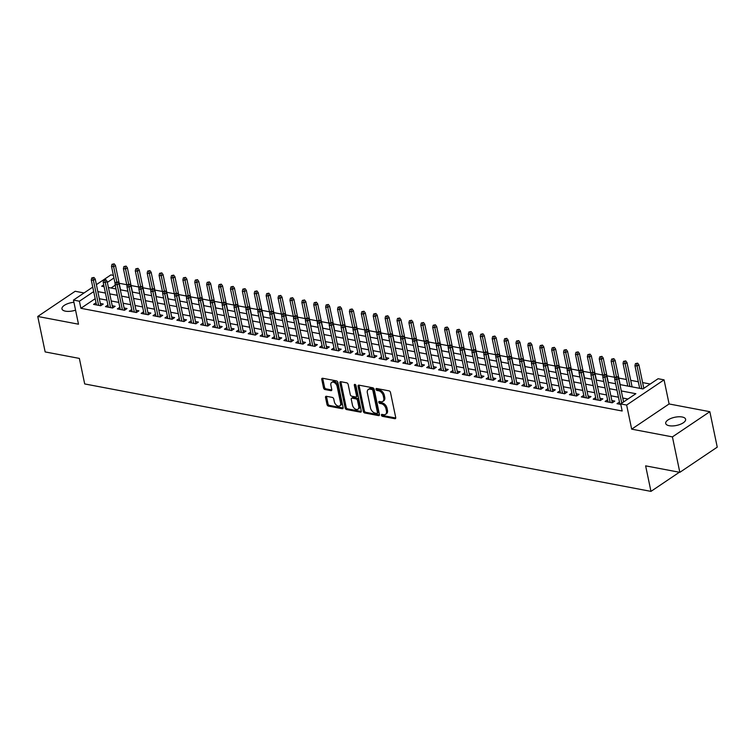 <?xml version="1.0" encoding="UTF-8"?>
<svg xmlns="http://www.w3.org/2000/svg" width="755" height="755" viewBox="0 0 755 755"><rect width="100%" height="100%" fill="white"/><g stroke="black" fill="none" stroke-linecap="round" stroke-linejoin="round"><path stroke-width="1.13" d="M381.417 415.212A1.095 0.698 -124 0 0 382.436 416.345L394.846 418.704A1.557 1 -124 0 0 395.422 418.6A1.557 1 -124 0 0 395.724 417.534L390.486 392.468A1.557 1 -124 0 0 389.023 390.854L376.622 388.504A1.095 0.698 -124 0 0 377.028 390.458L378.632 390.76A4.992 3.199 -124 0 1 383.304 395.922L383.738 398.008A4.992 3.199 -124 0 1 382.785 401.443A4.992 3.199 -124 0 1 380.926 401.754L379.321 401.452A1.095 0.698 -124 0 0 379.737 403.397L381.341 403.708A4.992 3.199 -124 0 1 386.003 408.87L386.437 410.956A4.992 3.199 -124 0 1 385.494 414.391A4.992 3.199 -124 0 1 383.634 414.703L382.03 414.401A1.095 0.698 -124 0 0 381.417 415.212M382.417 414.467A1.095 0.698 -124 0 0 383.446 415.665L395.752 417.996M377.009 388.58A1.095 0.698 -124 0 0 378.038 389.769L379.642 390.08L378.632 390.76M379.708 401.528A1.095 0.698 -124 0 0 380.746 402.717L382.351 403.019L381.341 403.708M73.914 302.293A10.174 4.181 -11.8 0 0 61.967 308.88A10.174 4.181 -11.8 0 0 65.449 311.164A10.174 4.181 -11.8 0 0 75.557 310.145M669.194 425.716A10.174 4.181 -11.8 0 0 680.246 424.348A10.174 4.181 -11.8 0 0 685.625 419.27A10.174 4.181 -11.8 0 0 682.142 416.996A10.174 4.181 -11.8 0 0 671.091 418.364A10.174 4.181 -11.8 0 0 665.712 423.432A10.174 4.181 -11.8 0 0 669.194 425.716M326.405 396.29A1.557 1 -124 0 0 325.83 396.384A1.557 1 -124 0 0 325.528 397.46L327 404.491A1.557 1 -124 0 0 328.463 406.105L342.241 408.719A1.557 1 -124 0 0 342.817 408.625A1.557 1 -124 0 0 343.119 407.549L337.881 382.492A1.557 1 -124 0 0 336.419 380.879L322.64 378.264A1.557 1 -124 0 0 322.064 378.359A1.557 1 -124 0 0 321.762 379.435L323.536 387.928A1.557 1 -124 0 0 324.999 389.542L330.898 390.656A1.557 1 -124 0 0 331.473 390.561A1.557 1 -124 0 0 331.775 389.486L330.888 385.276A4.171 2.68 -124 0 1 331.69 382.407A4.171 2.68 -124 0 1 334.843 382.889A4.171 2.68 -124 0 1 337.136 386.466L340.59 402.962A4.171 2.68 -124 0 1 339.797 405.831A4.171 2.68 -124 0 1 336.636 405.341A4.171 2.68 -124 0 1 334.342 401.773L333.767 399.027A1.557 1 -124 0 0 332.304 397.413L326.405 396.29M95.187 298.678L80.889 308.304L79.407 301.217L73.462 300.084L92.761 287.089M679.83 472.337L672.422 436.89L709.842 411.692L717.25 447.149L679.83 472.337L645.629 465.854L650.961 491.382L84.692 383.936L79.36 358.408L45.158 351.924L37.75 316.468L78.492 324.197L73.462 300.084M709.842 411.692L669.1 403.963L631.671 429.151L672.422 436.89M631.671 429.151L626.641 405.048L620.685 403.916L635.861 393.704L621.28 390.939M80.889 308.304L622.167 411.003L620.685 403.916M363.315 411.381A1.557 1 -124 0 0 364.778 412.994L378.557 415.609A1.557 1 -124 0 0 379.133 415.514A1.557 1 -124 0 0 379.435 414.438L374.197 389.382A1.557 1 -124 0 0 372.734 387.768L358.955 385.154A1.557 1 -124 0 0 358.38 385.248A1.557 1 -124 0 0 358.078 386.324L363.315 411.381L364.325 410.701A1.557 1 -124 0 0 365.788 412.315L379.463 414.91M360.399 412.164L346.62 409.55A1.557 1 -124 0 1 345.158 407.936L339.92 382.879A1.557 1 -124 0 1 340.222 381.803A1.557 1 -124 0 1 340.798 381.709L346.696 382.823A1.557 1 -124 0 1 348.159 384.437L350.282 394.601A1.557 1 -124 0 0 351.736 396.215L355.652 396.96A1.557 1 -124 0 0 356.228 396.856A1.557 1 -124 0 0 356.53 395.79L354.312 385.21A1.095 0.698 -124 0 1 355.954 385.522L361.277 410.994A1.557 1 -124 0 1 360.975 412.07A1.557 1 -124 0 1 360.399 412.164L361.286 411.569M84.05 292.959L75.17 291.27L37.75 316.468M619.468 402.047L617.014 403.698L620.799 404.416M607.577 399.791L605.114 401.443L612.258 402.802L614.787 401.094L611.861 400.546M595.676 397.536L593.222 399.187L600.357 400.537L602.886 398.838L599.97 398.281M583.785 395.271L581.322 396.932L588.466 398.281L590.995 396.583L588.069 396.026M571.884 393.015L569.43 394.676L576.565 396.026L579.094 394.327L576.178 393.77M559.993 390.76L557.53 392.411L564.674 393.77L567.194 392.072L564.278 391.515M548.092 388.504L545.638 390.156L552.773 391.515L555.303 389.807L552.386 389.259M536.192 386.249L533.738 387.9L540.873 389.259L543.402 387.551L540.486 387.004M524.3 383.993L521.847 385.645L528.981 386.994L531.511 385.295L528.594 384.739M512.4 381.728L509.946 383.389L517.081 384.739L519.61 383.04L516.694 382.483M500.508 379.472L498.045 381.133L505.189 382.483L507.719 380.784L504.793 380.227M488.608 377.217L486.154 378.868L493.289 380.227L495.818 378.529L492.902 377.972M476.716 374.961L474.253 376.613L481.397 377.972L483.927 376.264L481.001 375.716M464.816 372.706L462.362 374.357L469.497 375.716L472.026 374.008L469.11 373.461M452.925 370.45L450.461 372.102L457.606 373.451L460.135 371.753L457.209 371.196M441.024 368.185L438.57 369.846L445.705 371.196L448.234 369.497L445.318 368.94M429.133 365.93L426.669 367.591L433.814 368.94L436.333 367.241L433.417 366.685M417.232 363.674L414.778 365.326L421.913 366.685L424.442 364.986L421.526 364.429M405.341 361.418L402.877 363.07L410.012 364.429L412.541 362.721L409.625 362.173M393.44 359.163L390.986 360.815L398.121 362.173L400.65 360.465L397.734 359.918M381.539 356.907L379.086 358.559L386.22 359.909L388.75 358.21L385.833 357.653M369.648 354.642L367.194 356.303L374.329 357.653L376.858 355.954L373.942 355.397M357.747 352.387L355.294 354.048L362.428 355.397L364.958 353.699L362.041 353.142M345.856 350.131L343.393 351.783L350.537 353.142L353.066 351.443L350.141 350.886M333.955 347.876L331.502 349.527L338.636 350.886L341.166 349.178L338.249 348.631M322.064 345.62L319.601 347.272L326.745 348.631L329.274 346.923L326.349 346.375M310.163 343.365L307.71 345.016L314.844 346.366L317.374 344.667L314.457 344.11M298.272 341.1L295.809 342.761L302.953 344.11L305.482 342.411L302.557 341.855M286.371 338.844L283.918 340.505L291.052 341.855L293.582 340.156L290.666 339.599M274.48 336.588L272.017 338.24L279.161 339.599L281.681 337.9L278.765 337.343M262.58 334.333L260.126 335.984L267.261 337.343L269.79 335.635L266.874 335.088M250.688 332.077L248.225 333.729L255.36 335.088L257.889 333.38L254.973 332.832M238.788 329.822L236.334 331.473L243.469 332.823L245.998 331.124L243.082 330.567M226.887 327.557L224.433 329.218L231.568 330.567L234.097 328.869L231.181 328.312M214.996 325.301L212.542 326.962L219.677 328.312L222.206 326.613L219.29 326.056M203.095 323.046L200.641 324.697L207.776 326.056L210.305 324.357L207.389 323.801M191.204 320.79L188.741 322.442L195.885 323.801L198.414 322.092L195.488 321.545M179.303 318.534L176.849 320.186L183.984 321.545L186.513 319.837L183.597 319.289M167.412 316.279L164.949 317.93L172.093 319.28L174.622 317.581L171.696 317.024M155.511 314.014L153.057 315.675L160.192 317.024L162.721 315.326L159.805 314.769M143.62 311.758L141.157 313.419L148.301 314.769L150.83 313.07L147.904 312.513M131.719 309.503L129.265 311.154L136.4 312.513L138.929 310.815L136.013 310.258M119.828 307.247L117.365 308.899L124.509 310.258L127.029 308.55L124.113 308.002M107.927 304.992L105.474 306.643L112.608 308.002L115.138 306.294L112.221 305.747M627.971 399.017L622.762 398.027M618.458 397.215L610.87 395.771M606.567 394.95L598.97 393.515M594.666 392.694L587.079 391.26M582.775 390.439L575.178 388.995M570.874 388.183L563.287 386.739M558.983 385.928L551.386 384.484M547.082 383.672L539.485 382.228M535.182 381.407L527.594 379.973M523.29 379.152L515.693 377.717M511.39 376.896L503.802 375.452M499.499 374.64L491.901 373.197M487.598 372.385L480.01 370.941M475.707 370.129L468.109 368.685M463.806 367.864L456.218 366.43M451.915 365.609L444.317 364.174M440.014 363.353L432.426 361.909M428.123 361.098L420.526 359.654M416.222 358.842L408.634 357.398M404.331 356.586L396.734 355.143M392.43 354.322L384.833 352.887M380.529 352.066L372.942 350.631M368.638 349.81L361.041 348.366M356.738 347.555L349.15 346.111M344.846 345.299L337.249 343.855M332.946 343.044L325.358 341.6M321.054 340.779L313.457 339.344M309.154 338.523L301.566 337.089M297.262 336.268L289.665 334.824M285.362 334.012L277.774 332.568M273.47 331.756L265.873 330.312M261.57 329.501L253.982 328.057M249.669 327.236L242.081 325.801M237.778 324.98L230.181 323.546M225.877 322.725L218.289 321.281M213.986 320.469L206.389 319.025M202.085 318.214L194.497 316.77M190.194 315.958L182.597 314.514M178.293 313.693L170.706 312.259M166.402 311.438L158.805 310.003M154.501 309.182L146.914 307.738M142.61 306.926L135.013 305.482M130.709 304.671L123.122 303.227M118.818 302.415L111.221 300.971M106.917 300.15L99.32 298.716M96.036 302.736L93.573 304.388L100.708 305.737L103.237 304.038L100.321 303.482M650.225 384.031L642.609 382.587M638.305 381.775L630.718 380.331M626.414 379.52L618.817 378.076M614.513 377.264L606.926 375.82M602.622 374.999L595.025 373.565M590.721 372.743L583.134 371.309M578.83 370.488L571.233 369.044M566.929 368.232L559.342 366.788M555.038 365.977L547.441 364.533M543.138 363.721L535.55 362.277M531.246 361.456L523.649 360.022M519.346 359.201L511.748 357.766M507.445 356.945L499.857 355.501M495.554 354.69L487.956 353.246M483.653 352.434L476.065 350.99M471.762 350.178L464.165 348.734M459.861 347.913L452.273 346.479M447.97 345.658L440.373 344.223M436.069 343.402L428.481 341.958M424.178 341.147L416.581 339.703M412.277 338.891L404.689 337.447M400.386 336.636L392.789 335.192M388.485 334.371L380.898 332.936M376.594 332.115L368.997 330.681M364.693 329.859L357.096 328.416M352.793 327.604L345.205 326.16M340.901 325.348L333.304 323.904M329.001 323.093L321.413 321.649M317.109 320.828L309.512 319.393M305.209 318.572L297.621 317.138M293.317 316.317L285.72 314.873M281.417 314.061L273.829 312.617M269.526 311.806L261.928 310.362M257.625 309.55L250.037 308.106M245.734 307.285L238.136 305.85M233.833 305.029L226.245 303.595M221.942 302.774L214.345 301.33M210.041 300.518L202.444 299.074M198.14 298.263L190.553 296.819M186.249 296.007L178.652 294.563M174.348 293.742L166.761 292.308M162.457 291.487L154.86 290.052M150.556 289.231L142.969 287.787M138.665 286.975L131.068 285.532M126.764 284.72L119.177 283.276M115.213 285.192L111.032 288.014M650.961 491.382L679.368 472.252M96.385 284.654L110.881 274.895L113.392 275.367M619.949 384.578L642.939 388.938L658.115 378.717L664.06 379.85L626.641 405.048M669.1 403.963L664.06 379.85M93.705 291.59L79.407 301.217M616.977 390.118L609.389 388.683M605.085 387.862L597.488 386.418M593.185 385.607L585.597 384.163M581.293 383.351L573.696 381.907M569.393 381.096L561.805 379.652M557.501 378.831L549.904 377.396M545.601 376.575L538.004 375.141M533.7 374.32L526.112 372.876M521.809 372.064L514.212 370.62M509.908 369.808L502.32 368.364M498.017 367.553L490.42 366.109M486.116 365.288L478.528 363.853M474.225 363.032L466.628 361.598M462.324 360.777L454.736 359.333M450.433 358.521L442.836 357.077M438.532 356.266L430.945 354.822M426.641 354.01L419.044 352.566M414.74 351.745L407.153 350.311M402.849 349.489L395.252 348.055M390.948 347.234L383.351 345.79M379.048 344.978L371.46 343.534M367.156 342.723L359.559 341.279M355.256 340.467L347.668 339.023M343.365 338.202L335.767 336.768M331.464 335.947L323.876 334.512M319.573 333.691L311.975 332.247M307.672 331.436L300.084 329.992M295.781 329.18L288.183 327.736M283.88 326.924L276.292 325.481M271.989 324.659L264.392 323.225M260.088 322.404L252.5 320.969M248.197 320.148L240.6 318.704M236.296 317.893L228.699 316.449M224.395 315.637L216.808 314.193M212.504 313.382L204.907 311.938M200.603 311.117L193.016 309.682M188.712 308.861L181.115 307.427M176.812 306.606L169.224 305.162M164.92 304.35L157.323 302.906M153.02 302.094L145.432 300.65M141.128 299.839L133.531 298.395M129.228 297.574L121.64 296.139M117.336 295.318L109.739 293.884M105.436 293.063L97.848 291.619M103.718 284.852L101.661 286.239L104.105 286.702M108.409 287.513L116.006 288.957M120.309 289.778L127.897 291.213M132.201 292.034L139.798 293.468M144.101 294.29L151.689 295.733M155.992 296.545L163.59 297.989M167.893 298.801L175.481 300.245M179.784 301.056L187.382 302.5M191.685 303.321L199.282 304.756M203.586 305.577L211.173 307.011M215.477 307.832L223.074 309.276M227.378 310.088L234.965 311.532M239.269 312.343L246.866 313.787M251.17 314.599L258.757 316.043M263.061 316.864L270.658 318.299M274.962 319.12L282.549 320.554M286.853 321.375L294.45 322.819M298.753 323.631L306.341 325.075M310.645 325.886L318.242 327.33M322.545 328.142L330.133 329.586M334.437 330.407L342.034 331.841M346.337 332.662L353.935 334.097M358.238 334.918L365.826 336.362M370.129 337.174L377.726 338.618M382.03 339.429L389.618 340.873M393.921 341.685L401.518 343.129M405.822 343.95L413.41 345.384M417.713 346.205L425.31 347.64M429.614 348.461L437.202 349.905M441.505 350.716L449.102 352.16M453.406 352.972L460.994 354.416M465.297 355.227L472.894 356.671M477.198 357.493L484.785 358.927M489.098 359.748L496.686 361.183M500.99 362.004L508.587 363.448M512.89 364.259L520.478 365.703M524.782 366.515L532.379 367.959M536.682 368.77L544.27 370.214M548.574 371.035L556.171 372.47M560.474 373.291L568.062 374.725M572.365 375.546L579.963 376.99M584.266 377.802L591.854 379.246M596.157 380.058L603.755 381.502M608.058 382.313L615.646 383.757M113.929 277.972L107.342 282.408M385.494 414.391L386.503 413.712A4.992 3.199 -124 0 0 387.457 410.276L386.437 410.956M382.351 403.019A4.992 3.199 -124 0 1 387.013 408.191L387.457 410.276M382.785 401.443L383.795 400.763A4.992 3.199 -124 0 0 384.748 397.328L383.738 398.008M379.642 390.08A4.992 3.199 -124 0 1 384.314 395.243L384.748 397.328M359.069 385.173A1.557 1 -124 0 0 359.097 385.645L364.325 410.701M376.858 413.419A1.095 0.698 -124 0 0 377.472 412.598L372.885 390.599A1.095 0.698 -124 0 0 371.856 389.476L370.167 389.155A4.992 3.199 -124 0 0 368.308 389.467A4.992 3.199 -124 0 0 367.364 392.902L370.497 407.936A4.992 3.199 -124 0 0 375.169 413.098L376.858 413.419M377.877 412.74A1.095 0.698 -124 0 0 378.491 411.919L377.472 412.598M368.308 389.467L369.318 388.787A4.992 3.199 -124 0 1 371.177 388.466L372.876 388.797A1.095 0.698 -124 0 1 373.895 389.92L378.491 411.919M361.305 411.466L347.63 408.87L346.62 409.55M340.911 381.728A1.557 1 -124 0 0 340.939 382.2L346.168 407.256A1.557 1 -124 0 0 347.63 408.87M356.228 396.856L357.238 396.177A1.557 1 -124 0 0 357.54 395.11L355.341 384.578M352.481 405.152A4.171 2.68 -124 0 0 354.784 408.719A4.171 2.68 -124 0 0 357.936 409.201A4.171 2.68 -124 0 0 358.729 406.332L357.511 400.518A1.557 1 -124 0 0 356.058 398.904L352.141 398.168A1.557 1 -124 0 0 351.566 398.262A1.557 1 -124 0 0 351.264 399.338L352.481 405.152M357.936 409.201L358.946 408.521A4.171 2.68 -124 0 0 359.739 405.652L358.729 406.332M351.566 398.262L352.576 397.583A1.557 1 -124 0 1 353.161 397.489L357.068 398.225A1.557 1 -124 0 1 358.531 399.839L359.739 405.652M339.797 405.831L340.807 405.142A4.171 2.68 -124 0 0 341.6 402.273L340.59 402.962M331.69 382.407L332.7 381.728A4.171 2.68 -124 0 1 335.852 382.209A4.171 2.68 -124 0 1 338.155 385.777L341.6 402.273M322.753 378.283A1.557 1 -124 0 0 322.781 378.755L324.556 387.249A1.557 1 -124 0 0 326.009 388.863L331.804 389.957M326.519 396.309A1.557 1 -124 0 0 326.547 396.781L328.01 403.812A1.557 1 -124 0 0 329.473 405.426L343.148 408.021M637.635 363.155L635.436 363.617L637.635 363.155L638.9 364.825L637.078 366.043L634.936 365.637L639.674 388.315M636.625 363.844L641.816 388.721M638.9 364.825L643.817 388.344M634.936 365.637L635.436 363.617M623.583 401.962L618.675 378.444L616.854 379.661L621.771 403.189M616.391 377.462L617.411 376.783L615.202 377.236L616.391 377.462L616.854 379.661L614.712 379.255L619.93 404.255M618.675 378.444L617.411 376.783M615.202 377.236L614.712 379.255M625.735 360.899L623.536 361.362L625.735 360.899L627.009 362.56L625.187 363.787L623.045 363.382L627.783 386.06M624.725 361.579L629.925 386.466M627.009 362.56L632.086 386.871M623.045 363.382L623.536 361.362M613.843 358.644L611.644 359.097L613.843 358.644L615.108 360.305L613.287 361.532L611.144 361.126L614.834 378.765M612.833 359.323L616.429 376.594M615.108 360.305L620.185 384.616M611.144 361.126L611.644 359.097M601.943 356.388L599.744 356.841L601.943 356.388L603.207 358.049L601.395 359.276L599.253 358.87L602.934 376.509M600.933 357.068L604.538 374.338M603.207 358.049L608.294 382.36M599.253 358.87L599.744 356.841M590.051 354.133L587.852 354.586L590.051 354.133L591.316 355.794L589.495 357.021L587.352 356.615L591.042 374.253M589.042 354.812L592.637 372.083M591.316 355.794L596.393 380.105M587.352 356.615L587.852 354.586M612.324 402.745L606.775 376.179L604.953 377.406L610.182 402.406M604.5 375.207L605.51 374.518L603.311 374.98L604.5 375.207L604.953 377.406L602.811 377L608.039 402M606.775 376.179L605.51 374.518M603.311 374.98L602.811 377M600.433 400.49L594.883 373.923L593.062 375.15L598.281 400.15M592.599 372.942L593.609 372.262L591.41 372.715L592.599 372.942L593.062 375.15L590.92 374.744L596.139 399.744M594.883 373.923L593.609 372.262M591.41 372.715L590.92 374.744M588.532 398.234L582.983 371.668L581.161 372.894L586.38 397.885M580.708 370.686L581.718 370.007L579.519 370.46L580.708 370.686L581.161 372.894L579.019 372.489L584.247 397.479M582.983 371.668L581.718 370.007M579.519 370.46L579.019 372.489M576.641 395.979L571.082 369.412L569.27 370.639L574.489 395.629M568.808 368.431L569.817 367.751L567.618 368.204L568.808 368.431L569.27 370.639L567.128 370.233L572.347 395.224M571.082 369.412L569.817 367.751M567.618 368.204L567.128 370.233M578.151 351.877L575.952 352.33L578.151 351.877L579.415 353.538L577.594 354.765L575.461 354.359L579.142 371.998M577.141 352.557L580.746 369.818M579.415 353.538L584.502 377.849M575.461 354.359L575.952 352.33M564.74 393.723L559.191 367.156L557.369 368.383L562.588 393.374M556.916 366.175L557.926 365.495L555.727 365.948L556.916 366.175L557.369 368.383L555.227 367.978L560.446 392.968M559.191 367.156L557.926 365.495M555.727 365.948L555.227 367.978M566.259 349.612L564.06 350.075L566.259 349.612L567.524 351.283L565.703 352.5L563.56 352.094L567.241 369.733M565.25 350.301L568.845 367.562M567.524 351.283L572.601 375.594M563.56 352.094L564.06 350.075M552.849 391.468L547.29 364.901L545.478 366.118L550.697 391.118M545.016 363.919L546.025 363.24L543.827 363.693L545.016 363.919L545.478 366.118L543.336 365.713L548.555 390.712M547.29 364.901L546.025 363.24M543.827 363.693L543.336 365.713M554.359 347.357L552.16 347.819L554.359 347.357L555.623 349.018L553.802 350.245L551.66 349.839L555.35 367.477M553.349 348.036L556.954 365.307M555.623 349.018L560.701 373.329M551.66 349.839L552.16 347.819M540.948 389.202L535.399 362.636L533.577 363.863L538.796 388.863M533.124 361.664L534.134 360.975L531.935 361.437L533.124 361.664L533.577 363.863L531.435 363.457L536.654 388.457M535.399 362.636L534.134 360.975M531.935 361.437L531.435 363.457M542.467 345.101L540.259 345.554L542.467 345.101L543.732 346.762L541.911 347.989L539.768 347.583L543.449 365.222M541.448 345.781L545.053 363.051M543.732 346.762L548.809 371.073M539.768 347.583L540.259 345.554M529.047 386.947L523.498 360.38L521.677 361.607L526.905 386.607M521.224 359.399L522.234 358.719L520.035 359.172L521.224 359.399L521.677 361.607L519.544 361.201L524.763 386.201M523.498 360.38L522.234 358.719M520.035 359.172L519.544 361.201M530.567 342.845L528.368 343.298L530.567 342.845L531.831 344.507L530.01 345.733L527.868 345.328L531.558 362.966M529.557 343.525L533.162 360.796M531.831 344.507L536.909 368.817M527.868 345.328L528.368 343.298M517.156 384.691L511.607 358.125L509.785 359.352L515.004 384.342M509.332 357.143L510.342 356.464L509.153 356.237L508.134 356.917L509.332 357.143L509.785 359.352L507.643 358.946L512.862 383.936M511.607 358.125L510.342 356.464M508.134 356.917L507.643 358.946M518.676 340.59L516.467 341.043L518.676 340.59L519.94 342.251L518.119 343.478L515.976 343.072L519.657 360.711M517.656 341.269L521.261 358.54M519.94 342.251L525.018 366.562M515.976 343.072L516.467 341.043M505.255 382.436L499.706 355.869L497.885 357.096L503.113 382.087M497.432 354.888L498.442 354.208L496.243 354.661L497.432 354.888L497.885 357.096L495.742 356.69L500.971 381.681M499.706 355.869L498.442 354.208M496.243 354.661L495.742 356.69M506.775 338.334L504.576 338.787L506.775 338.334L508.04 339.995L506.218 341.222L504.076 340.816L507.766 358.455M505.765 339.014L509.37 356.275M508.04 339.995L513.117 364.306M504.076 340.816L504.576 338.787M493.364 380.18L487.815 353.614L485.994 354.841L491.212 379.831M485.531 352.632L486.55 351.953L484.342 352.406L485.531 352.632L485.994 354.841L483.851 354.435L489.07 379.425M487.815 353.614L486.55 351.953M484.342 352.406L483.851 354.435M494.874 336.069L492.675 336.532L494.874 336.069L496.148 337.74L494.327 338.957L492.184 338.551L495.865 356.19M493.864 336.758L497.469 354.019M496.148 337.74L501.226 362.051M492.184 338.551L492.675 336.532M481.464 377.925L475.914 351.358L474.093 352.576L479.321 377.575M473.64 350.377L474.65 349.697L472.451 350.15L473.64 350.377L474.093 352.576L471.95 352.17L477.179 377.17M475.914 351.358L474.65 349.697M472.451 350.15L471.95 352.17M482.983 333.814L480.784 334.276L482.983 333.814L484.248 335.475L482.426 336.702L480.284 336.296L483.974 353.935M481.973 334.493L485.578 351.764M484.248 335.475L489.325 359.786M480.284 336.296L480.784 334.276M469.572 375.66L464.023 349.093L462.202 350.32L467.42 375.32M461.739 348.121L462.758 347.432L460.55 347.895L461.739 348.121L462.202 350.32L460.059 349.914L465.278 374.914M464.023 349.093L462.758 347.432M460.55 347.895L460.059 349.914M471.082 331.558L468.883 332.011L471.082 331.558L472.356 333.219L470.535 334.446L468.393 334.04L472.073 351.679M470.072 332.238L473.678 349.508M472.356 333.219L477.434 357.53M468.393 334.04L468.883 332.011M457.672 373.404L452.122 346.838L450.301 348.064L455.52 373.064M449.848 345.856L450.858 345.177L448.659 345.63L449.848 345.856L450.301 348.064L448.159 347.659L453.387 372.659M452.122 346.838L450.858 345.177M448.659 345.63L448.159 347.659M459.191 329.303L456.992 329.756L459.191 329.303L460.456 330.964L458.634 332.191L456.492 331.785L460.182 349.423M458.181 329.982L461.777 347.253M460.456 330.964L465.533 355.275M456.492 331.785L456.992 329.756M445.78 371.149L440.231 344.582L438.41 345.809L443.629 370.799M437.947 343.6L438.957 342.921L436.758 343.374L437.947 343.6L438.41 345.809L436.267 345.403L441.486 370.394M440.231 344.582L438.957 342.921M436.758 343.374L436.267 345.403M447.29 327.047L445.091 327.5L447.29 327.047L448.555 328.708L446.743 329.935L444.601 329.529L448.281 347.168M446.28 327.727L449.886 344.997M448.555 328.708L453.642 353.019M444.601 329.529L445.091 327.5M433.88 368.893L428.33 342.326L426.509 343.553L431.728 368.544M426.056 341.345L427.066 340.665L424.867 341.118L426.056 341.345L426.509 343.553L424.367 343.148L429.595 368.138M428.33 342.326L427.066 340.665M424.867 341.118L424.367 343.148M435.399 324.792L433.2 325.245L435.399 324.792L436.664 326.453L434.842 327.679L432.7 327.274L436.39 344.912M434.389 325.471L437.985 342.732M436.664 326.453L441.741 350.764M432.7 327.274L433.2 325.245M421.988 366.637L416.43 340.071L414.618 341.298L419.837 366.288M414.155 339.089L415.165 338.41L412.966 338.863L414.155 339.089L414.618 341.298L412.475 340.892L417.694 365.882M416.43 340.071L415.165 338.41M412.966 338.863L412.475 340.892M423.498 322.527L421.299 322.989L423.498 322.527L424.763 324.197L422.942 325.414L420.809 325.009L424.489 342.647M422.489 323.216L426.094 340.477M424.763 324.197L429.85 348.508M420.809 325.009L421.299 322.989M410.088 364.382L404.538 337.815L402.717 339.033L407.936 364.033M402.264 336.834L403.274 336.154L401.075 336.607L402.264 336.834L402.717 339.033L400.575 338.627L405.794 363.627M404.538 337.815L403.274 336.154M401.075 336.607L400.575 338.627M411.607 320.271L409.399 320.733L411.607 320.271L412.872 321.932L411.05 323.159L408.908 322.753L412.589 340.392M410.597 320.95L414.193 338.221M412.872 321.932L417.949 346.243M408.908 322.753L409.399 320.733M398.187 362.117L392.638 335.55L390.816 336.777L396.045 361.777M390.363 334.569L391.373 333.889L389.174 334.352L390.363 334.569L390.816 336.777L388.683 336.371L393.902 361.371M392.638 335.55L391.373 333.889M389.174 334.352L388.683 336.371M399.706 318.015L397.507 318.468L399.706 318.015L400.971 319.676L399.15 320.903L397.007 320.498L400.697 338.136M398.697 318.695L402.302 335.966M400.971 319.676L406.048 343.987M397.007 320.498L397.507 318.468M386.296 359.861L380.746 333.295L378.925 334.522L384.144 359.522M378.472 332.313L379.482 331.634L377.283 332.087L378.472 332.313L378.925 334.522L376.783 334.116L382.002 359.116M380.746 333.295L379.482 331.634M377.283 332.087L376.783 334.116M387.815 315.76L385.607 316.213L387.815 315.76L389.08 317.421L387.258 318.648L385.116 318.242L388.797 335.881M386.796 316.439L390.401 333.71M389.08 317.421L394.157 341.732M385.116 318.242L385.607 316.213M374.395 357.606L368.846 331.039L367.024 332.266L372.253 357.257M366.571 330.058L367.581 329.378L365.382 329.831L366.571 330.058L367.024 332.266L364.891 331.86L370.11 356.851M368.846 331.039L367.581 329.378M365.382 329.831L364.891 331.86M375.914 313.504L373.716 313.957L375.914 313.504L377.179 315.165L375.358 316.392L373.215 315.986L376.905 333.625M374.905 314.184L378.51 331.454M377.179 315.165L382.257 339.476M373.215 315.986L373.716 313.957M362.504 355.35L356.955 328.784L355.133 330.01L360.352 355.001M354.671 327.802L355.69 327.123L353.482 327.576L354.671 327.802L355.133 330.01L352.991 329.605L358.21 354.595M356.955 328.784L355.69 327.123M353.482 327.576L352.991 329.605M364.023 311.249L361.815 311.702L364.023 311.249L365.288 312.91L363.466 314.137L361.324 313.731L365.005 331.37M363.004 311.928L366.609 329.189M365.288 312.91L370.365 337.221M361.324 313.731L361.815 311.702M350.603 353.095L345.054 326.528L343.232 327.755L348.461 352.745M342.779 325.547L343.789 324.867L341.59 325.32L342.779 325.547L343.232 327.755L341.09 327.349L346.318 352.34M345.054 326.528L343.789 324.867M341.59 325.32L341.09 327.349M352.123 308.984L349.924 309.446L352.123 308.984L353.387 310.654L351.566 311.872L349.423 311.466L353.113 329.105M351.113 309.673L354.718 326.934M353.387 310.654L358.465 334.965M349.423 311.466L349.924 309.446M338.712 350.839L333.163 324.273L331.341 325.49L336.56 350.49M330.879 323.291L331.898 322.611L329.69 323.065L330.879 323.291L331.341 325.49L329.199 325.084L334.418 350.084M333.163 324.273L331.898 322.611M329.69 323.065L329.199 325.084M340.222 306.728L338.023 307.191L340.222 306.728L341.496 308.389L339.675 309.616L337.532 309.21L341.213 326.849M339.212 307.408L342.817 324.678M341.496 308.389L346.573 332.7M337.532 309.21L338.023 307.191M328.331 304.473L326.132 304.926L328.331 304.473L329.595 306.134L327.774 307.361L325.632 306.955L329.322 324.593M327.321 305.152L330.926 322.423M329.595 306.134L334.673 330.445M325.632 306.955L326.132 304.926M316.43 302.217L314.231 302.67L316.43 302.217L317.695 303.878L315.883 305.105L313.74 304.699L317.421 322.338M315.42 302.897L319.025 320.167M317.695 303.878L322.781 328.189M313.74 304.699L314.231 302.67M326.811 348.574L321.262 322.007L319.44 323.234L324.669 348.234M318.988 321.026L319.997 320.346L317.798 320.809L318.988 321.026L319.44 323.234L317.298 322.829L322.527 347.829M321.262 322.007L319.997 320.346M317.798 320.809L317.298 322.829M314.92 346.318L309.371 319.752L307.549 320.979L312.768 345.979M307.087 318.77L308.106 318.091L305.898 318.544L307.087 318.77L307.549 320.979L305.407 320.573L310.626 345.573M309.371 319.752L308.106 318.091M305.898 318.544L305.407 320.573M303.019 344.063L297.47 317.496L295.649 318.723L300.868 343.714M295.196 316.515L296.205 315.835L294.006 316.288L295.196 316.515L295.649 318.723L293.506 318.317L298.735 343.308M297.47 317.496L296.205 315.835M294.006 316.288L293.506 318.317M304.539 299.961L302.34 300.414L304.539 299.961L305.803 301.623L303.982 302.849L301.84 302.444L305.53 320.082M303.529 300.641L307.125 317.912M305.803 301.623L310.881 325.933M301.84 302.444L302.34 300.414M291.128 341.807L285.579 315.241L283.757 316.468L288.976 341.458M283.295 314.259L284.305 313.58L282.106 314.033L283.295 314.259L283.757 316.468L281.615 316.062L286.834 341.052M285.579 315.241L284.305 313.58M282.106 314.033L281.615 316.062M292.638 297.706L290.439 298.159L292.638 297.706L293.903 299.367L292.091 300.594L289.948 300.188L293.629 317.827M291.628 298.385L295.233 315.647M293.903 299.367L298.989 323.678M289.948 300.188L290.439 298.159M279.227 339.552L273.678 312.985L271.857 314.212L277.076 339.203M271.404 312.004L272.413 311.324L270.214 311.777L271.404 312.004L271.857 314.212L269.714 313.806L274.933 338.797M273.678 312.985L272.413 311.324M270.214 311.777L269.714 313.806M280.747 295.441L278.548 295.903L280.747 295.441L282.011 297.111L280.19 298.329L278.048 297.923L281.738 315.562M279.737 296.13L283.333 313.391M282.011 297.111L287.089 321.422M278.048 297.923L278.548 295.903M267.336 337.296L261.777 310.73L259.965 311.947L265.184 336.947M259.503 309.748L260.513 309.069L258.314 309.522L259.503 309.748L259.965 311.947L257.823 311.541L263.042 336.541M261.777 310.73L260.513 309.069M258.314 309.522L257.823 311.541M268.846 293.185L266.647 293.648L268.846 293.185L270.111 294.846L268.289 296.073L266.156 295.667L269.837 313.306M267.836 293.865L271.441 311.135M270.111 294.846L275.197 319.157M266.156 295.667L266.647 293.648M255.435 335.031L249.886 308.465L248.065 309.692L253.284 334.691M247.612 307.483L248.621 306.804L246.423 307.266L247.612 307.483L248.065 309.692L245.922 309.286L251.141 334.286M249.886 308.465L248.621 306.804M246.423 307.266L245.922 309.286M256.955 290.93L254.746 291.383L256.955 290.93L258.219 292.591L256.398 293.818L254.256 293.412L257.936 311.051M255.945 291.609L259.541 308.88M258.219 292.591L263.297 316.902M254.256 293.412L254.746 291.383M243.535 332.776L237.985 306.209L236.164 307.436L241.392 332.436M235.711 305.228L236.721 304.548L234.522 305.001L235.711 305.228L236.164 307.436L234.031 307.03L239.25 332.03M237.985 306.209L236.721 304.548M234.522 305.001L234.031 307.03M245.054 288.674L242.855 289.127L245.054 288.674L246.319 290.335L244.497 291.562L242.355 291.156L246.045 308.795M244.044 289.354L247.649 306.624M246.319 290.335L251.396 314.646M242.355 291.156L242.855 289.127M231.643 330.52L226.094 303.954L224.273 305.18L229.492 330.171M223.82 302.972L224.83 302.293L222.631 302.746L223.82 302.972L224.273 305.18L222.13 304.775L227.349 329.765M226.094 303.954L224.83 302.293M222.631 302.746L222.13 304.775M233.163 286.419L230.954 286.872L233.163 286.419L234.428 288.08L232.606 289.307L230.464 288.901L234.144 306.539M232.144 287.098L235.749 304.369M234.428 288.08L239.505 312.391M230.464 288.901L230.954 286.872M219.743 328.265L214.194 301.698L212.372 302.925L217.6 327.915M211.919 300.716L212.929 300.037L210.73 300.49L211.919 300.716L212.372 302.925L210.23 302.519L215.458 327.51M214.194 301.698L212.929 300.037M210.73 300.49L210.23 302.519M221.262 284.163L219.063 284.616L221.262 284.163L222.527 285.824L220.705 287.051L218.563 286.645L222.253 304.284M220.252 284.843L223.857 302.104M222.527 285.824L227.604 310.135M218.563 286.645L219.063 284.616M207.852 326.009L202.302 299.442L200.481 300.669L205.7 325.66M200.018 298.461L201.038 297.781L198.829 298.234L200.018 298.461L200.481 300.669L198.338 300.264L203.557 325.254M202.302 299.442L201.038 297.781M198.829 298.234L198.338 300.264M209.371 281.898L207.163 282.361L209.371 281.898L210.636 283.569L208.814 284.786L206.672 284.38L210.352 302.019M208.352 282.587L211.957 299.848M210.636 283.569L215.713 307.88M206.672 284.38L207.163 282.361M195.951 323.753L190.402 297.187L188.58 298.404L193.809 323.404M188.127 296.205L189.137 295.526L186.938 295.979L188.127 296.205L188.58 298.404L186.438 297.998L191.666 322.998M190.402 297.187L189.137 295.526M186.938 295.979L186.438 297.998M197.47 279.643L195.271 280.105L197.47 279.643L198.735 281.304L196.913 282.53L194.771 282.125L198.461 299.763M196.46 280.322L200.066 297.593M198.735 281.304L203.812 305.615M194.771 282.125L195.271 280.105M184.06 321.488L178.51 294.922L176.689 296.149L181.908 321.149M176.226 293.94L177.246 293.261L175.037 293.723L176.226 293.94L176.689 296.149L174.547 295.743L179.765 320.743M178.51 294.922L177.246 293.261M175.037 293.723L174.547 295.743M185.57 277.387L183.371 277.84L185.57 277.387L186.844 279.048L185.022 280.275L182.88 279.869L186.56 297.508M184.56 278.066L188.165 295.337M186.844 279.048L191.921 303.359M182.88 279.869L183.371 277.84M172.159 319.233L166.61 292.666L164.788 293.893L170.017 318.893M164.335 291.685L165.345 291.005L163.146 291.458L164.335 291.685L164.788 293.893L162.646 293.487L167.874 318.487M166.61 292.666L165.345 291.005M163.146 291.458L162.646 293.487M173.678 275.131L171.479 275.584L173.678 275.131L174.943 276.792L173.121 278.019L170.979 277.614L174.669 295.252M172.668 275.811L176.274 293.082M174.943 276.792L180.02 301.103M170.979 277.614L171.479 275.584M160.268 316.977L154.718 290.411L152.897 291.638L158.116 316.628M152.435 289.429L153.444 288.75L151.245 289.203L152.435 289.429L152.897 291.638L150.755 291.232L155.974 316.222M154.718 290.411L153.444 288.75M151.245 289.203L150.755 291.232M161.778 272.876L159.579 273.329L161.778 272.876L163.042 274.537L161.23 275.764L159.088 275.358L162.769 292.997M160.768 273.555L164.373 290.826M163.042 274.537L168.129 298.848M159.088 275.358L159.579 273.329M148.367 314.722L142.818 288.155L140.996 289.382L146.215 314.373M140.543 287.174L141.553 286.494L139.354 286.947L140.543 287.174L140.996 289.382L138.854 288.976L144.082 313.967M142.818 288.155L141.553 286.494M139.354 286.947L138.854 288.976M149.886 270.62L147.687 271.073L149.886 270.62L151.151 272.281L149.33 273.508L147.187 273.102L150.877 290.741M148.877 271.3L152.472 288.561M151.151 272.281L156.228 296.592M147.187 273.102L147.687 271.073M136.476 312.466L130.926 285.9L129.105 287.127L134.324 312.117M128.643 284.918L129.652 284.239L127.453 284.692L128.643 284.918L129.105 287.127L126.963 286.721L132.182 311.711M130.926 285.9L129.652 284.239M127.453 284.692L126.963 286.721M137.986 268.355L135.787 268.818L137.986 268.355L139.25 270.026L137.429 271.243L135.296 270.837L138.977 288.476M136.976 269.044L140.581 286.305M139.25 270.026L144.337 294.337M135.296 270.837L135.787 268.818M124.575 310.211L119.026 283.644L117.204 284.861L122.423 309.861M116.751 282.663L117.761 281.983L115.562 282.436L116.751 282.663L117.204 284.861L115.062 284.456L120.281 309.456M119.026 283.644L117.761 281.983M115.562 282.436L115.062 284.456M126.094 266.1L123.895 266.562L126.094 266.1L127.359 267.761L125.538 268.988L123.395 268.582L127.085 286.22M125.085 266.779L128.68 284.05M127.359 267.761L132.436 292.072M123.395 268.582L123.895 266.562M112.684 307.946L107.125 281.379L105.313 282.606L110.532 307.606M104.851 280.398L105.86 279.718L103.662 280.18L104.851 280.398L105.313 282.606L103.171 282.2L108.39 307.2M107.125 281.379L105.86 279.718M103.662 280.18L103.171 282.2M114.194 263.844L111.995 264.297L114.194 263.844L115.458 265.505L113.637 266.732L111.504 266.326L115.185 283.965M113.184 264.524L116.789 281.794M115.458 265.505L120.536 289.816M111.504 266.326L111.995 264.297M100.783 305.69L95.234 279.123L93.412 280.35L98.631 305.35M92.959 278.142L93.969 277.462L91.77 277.916L92.959 278.142L93.412 280.35L91.27 279.945L96.489 304.945M95.234 279.123L93.969 277.462M91.77 277.916L91.27 279.945M383.446 415.665L382.436 416.345M378.038 389.769L377.028 390.458M380.746 402.717L379.737 403.397M387.013 408.191L386.003 408.87M384.314 395.243L383.304 395.922M395.733 418.1L394.846 418.704M359.097 385.645L358.078 386.324M379.444 415.014L378.557 415.609M365.788 412.315L364.778 412.994M373.895 389.92L372.885 390.599M372.876 388.797L371.856 389.476M371.177 388.466L370.167 389.155M346.168 407.256L345.158 407.936M340.939 382.2L339.92 382.879M357.54 395.11L356.53 395.79M355.294 384.55L354.312 385.21M358.531 399.839L357.511 400.518M357.068 398.225L356.058 398.904M353.161 397.489L352.141 398.168M338.155 385.777L337.136 386.466M331.785 390.061L330.898 390.656M326.009 388.863L324.999 389.542M324.556 387.249L323.536 387.928M322.781 378.755L321.762 379.435M343.129 408.125L342.241 408.719M329.473 405.426L328.463 406.105M328.01 403.812L327 404.491M326.547 396.781L325.528 397.46M378.283 412.664L377.264 413.353"/></g></svg>
